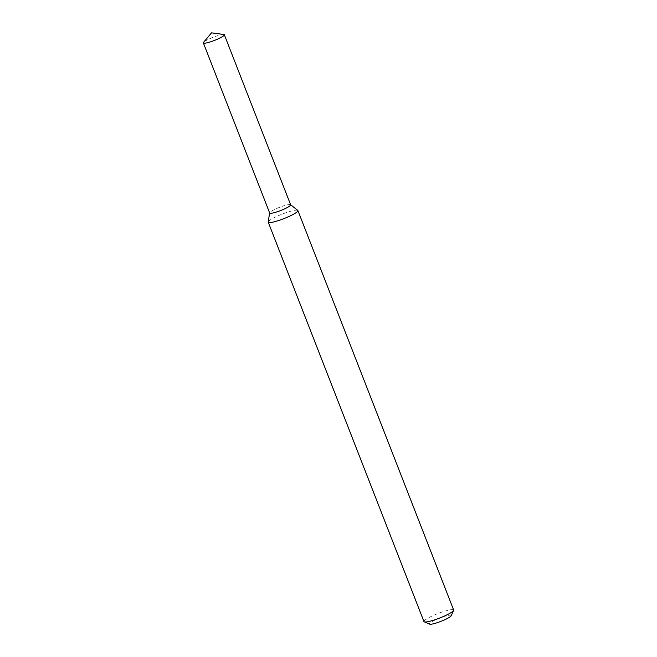 <?xml version="1.0" encoding="UTF-8"?>
<svg xmlns="http://www.w3.org/2000/svg" width="657" height="657" viewBox="0 0 657 657"><rect width="100%" height="100%" fill="white"/><g stroke="black" fill="none" stroke-linecap="round" stroke-linejoin="round"><path stroke-width="0.49" stroke-dasharray="3.29 2.46" d="M290.616 204.746L290.55 204.697A11.259 1.7 -21.3 0 0 283.307 205.97A11.259 1.7 -21.3 0 0 269.657 212.843L269.641 212.925M297.769 210.396A15.932 2.406 -21.3 0 0 287.52 212.203A15.932 2.406 -21.3 0 0 268.204 221.926M453.642 610.008A15.932 2.406 -21.3 0 0 443.245 611.642A15.932 2.406 -21.3 0 0 423.954 621.579M451.178 615.765A11.678 1.766 -21.3 0 0 443.59 616.66A11.678 1.766 -21.3 0 0 429.662 624.15M223.799 34.476A11.259 1.7 -21.3 0 0 216.999 35.897A11.259 1.7 -21.3 0 0 203.571 42.36M290.649 204.82A11.259 1.7 -21.3 0 0 283.307 205.97A11.259 1.7 -21.3 0 0 269.666 212.999"/><path stroke-width="0.99" d="M269.657 212.843A11.259 1.7 -21.3 0 0 280.777 210.495A11.259 1.7 -21.3 0 0 290.55 204.697M269.641 212.925L268.204 221.926A15.932 2.406 -21.3 0 0 268.22 222.148A15.932 2.406 -21.3 0 0 283.939 218.609A15.932 2.406 -21.3 0 0 297.908 210.577A15.932 2.406 -21.3 0 0 297.769 210.396L290.616 204.746M268.22 222.148L423.954 621.579A15.932 2.406 -21.3 0 0 424.266 621.851A15.932 2.406 -21.3 0 0 439.673 618.04A15.932 2.406 -21.3 0 0 453.601 610.419A15.932 2.406 -21.3 0 0 453.642 610.008L297.908 210.577M424.266 621.851L429.662 624.15A11.678 1.766 -21.3 0 0 440.962 621.35A11.678 1.766 -21.3 0 0 451.178 615.765L453.601 610.419M203.571 42.36A11.259 1.7 -21.3 0 0 203.358 42.927A11.259 1.7 -21.3 0 0 214.469 40.422A11.259 1.7 -21.3 0 0 224.341 34.747A11.259 1.7 -21.3 0 0 223.799 34.476L211.513 32.85L203.571 42.36M203.358 42.927L269.666 212.999A11.259 1.7 -21.3 0 0 280.777 210.495A11.259 1.7 -21.3 0 0 290.649 204.82L224.341 34.747"/></g></svg>
